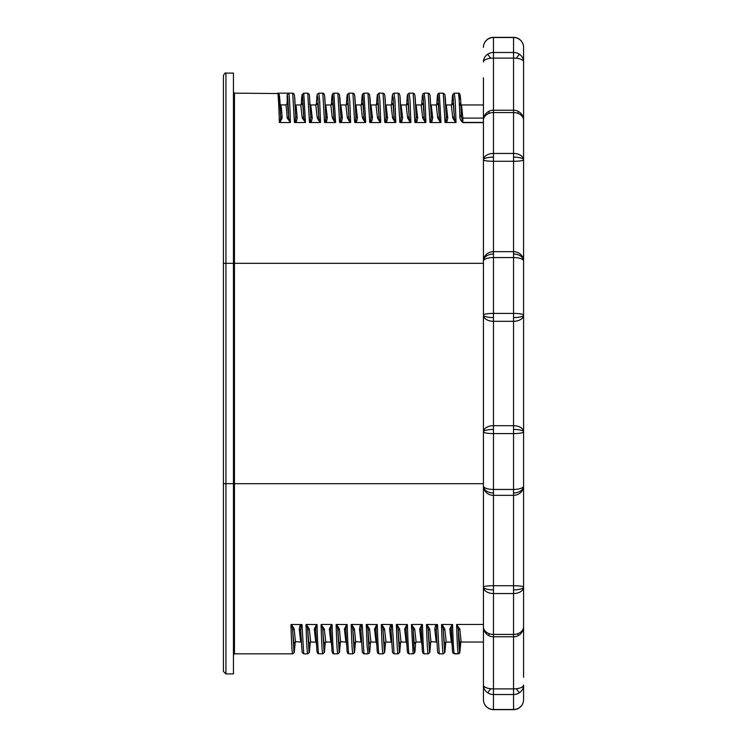 <?xml version="1.0" encoding="UTF-8"?>
<svg xmlns="http://www.w3.org/2000/svg" width="747" height="747" viewBox="0 0 747 747"><rect width="100%" height="100%" fill="white"/><g stroke="black" fill="none" stroke-linecap="round" stroke-linejoin="round"><path stroke-width="1.12" d="M483.43 95.812L483.43 138.923M483.43 175.059L483.43 276.185M483.43 312.321L483.43 431.831A10.038 1.765 0 0 0 493.468 433.605L513.544 433.605A10.038 1.765 0 0 0 523.582 431.831A10.038 6.144 180 0 0 513.544 425.697L513.544 495.326A10.038 9.291 0 0 0 523.582 486.036A10.038 3.408 180 0 1 513.544 489.444L493.468 489.444A10.038 3.408 180 0 1 483.43 486.036A10.038 9.291 0 0 0 493.468 495.326L493.468 429.441A10.038 2.39 180 0 0 483.43 431.831L483.43 587.077A10.038 6.471 0 0 0 493.468 593.548L513.544 593.548A10.038 6.471 0 0 0 523.582 587.077A10.038 1.345 180 0 0 513.544 585.732L513.544 694.533A10.038 9.44 0 0 0 519.37 692.777A10.038 9.44 0 0 0 523.582 685.092L523.582 699.612A10.038 9.879 180 0 1 513.544 709.491L513.544 709.65A10.038 10.038 0 0 0 523.582 699.612L523.582 685.092A10.038 3.81 180 0 1 516.317 688.743A10.038 3.81 180 0 1 513.544 688.893L493.468 688.893L493.468 694.533L513.544 694.533L513.544 709.491L493.468 709.491A10.038 9.879 180 0 1 483.43 699.612L483.43 687.324L483.43 699.612A10.038 10.038 0 0 0 493.468 709.65L493.468 694.533A10.038 9.44 0 0 1 487.642 692.777A10.038 9.44 0 0 1 483.43 685.092L483.43 699.612A10.038 10.038 0 0 0 493.468 709.65L513.544 709.65M523.582 677.286L523.582 302.283M523.582 301.209L523.582 159.923A10.038 6.471 180 0 0 513.544 153.452L513.544 161.268A10.038 1.345 0 0 0 523.582 159.923L523.582 120.248A10.038 10.038 0 0 0 513.544 110.211L513.544 112.573A10.038 7.675 0 0 1 517.55 113.208A10.038 7.675 0 0 1 523.582 120.248M523.582 148.961L523.582 85.774M483.43 120.248A10.038 7.675 0 0 1 489.462 113.208L488.501 111.527A10.038 10.038 0 0 0 483.43 120.248L483.43 159.923A10.038 1.345 0 0 0 493.468 161.268L493.468 153.452A10.038 6.471 180 0 0 483.43 159.923L483.43 260.964A10.038 3.408 0 0 1 493.468 257.556L513.544 257.556A10.038 3.408 0 0 1 523.582 260.964A10.038 9.291 180 0 0 513.544 251.674L513.544 321.303A10.038 6.144 0 0 0 523.582 315.169A10.038 1.765 180 0 0 513.544 313.395L493.468 313.395A10.038 1.765 180 0 0 483.43 315.169A10.038 6.144 0 0 0 493.468 321.303L493.468 254.017A10.038 6.947 180 0 0 483.43 260.964L483.43 434.679M523.582 373.5L523.582 172.716M489.462 113.208A10.038 7.675 0 0 1 493.468 112.573L513.544 112.573L513.544 153.452L493.468 153.452L493.468 52.467A10.038 9.44 180 0 0 487.642 54.223A10.038 9.44 180 0 0 483.43 61.908A10.038 3.81 0 0 1 490.695 58.257A10.038 3.81 0 0 1 493.468 58.107L513.544 58.107A10.038 3.81 0 0 1 516.317 58.257A10.038 3.81 0 0 1 523.582 61.908A10.038 9.44 180 0 0 519.37 54.223A10.038 9.44 180 0 0 513.544 52.467L513.544 110.211L493.468 110.211A10.038 10.038 0 0 0 488.501 111.527M483.43 260.964A10.038 9.291 180 0 1 493.468 251.674L493.468 161.268L513.544 161.268L513.544 251.674L493.468 251.674L493.468 254.017M488.594 38.751A10.038 9.879 0 0 1 493.468 37.509L513.544 37.509A10.038 9.879 0 0 1 523.582 47.388L523.582 67.314L523.582 47.388A10.038 10.038 0 0 0 513.544 37.35L513.544 52.467L493.468 52.467L493.468 37.35A10.038 10.038 0 0 0 483.43 47.388A10.038 9.879 0 0 1 488.594 38.751L488.538 38.639A10.038 10.038 0 0 1 493.468 37.35L513.544 37.35A10.038 10.038 0 0 1 518.474 38.639L518.409 38.751M483.43 431.831A10.038 6.144 180 0 1 493.468 425.697L493.468 321.303L513.544 321.303L513.544 425.697L493.468 425.697L493.468 429.441M493.468 589.878A10.038 2.801 180 0 1 483.43 587.077A10.038 1.345 180 0 1 493.468 585.732L493.468 495.326L513.544 495.326L513.544 585.732L493.468 585.732L493.468 634.427A10.038 7.675 180 0 1 489.462 633.792A10.038 7.675 180 0 1 483.43 626.752A10.038 10.038 0 0 0 493.468 636.789L493.468 634.427L513.544 634.427A10.038 7.675 180 0 0 517.55 633.792L518.511 635.473A10.038 10.038 0 0 0 523.582 626.752A10.038 7.675 180 0 1 517.55 633.792M518.511 635.473A10.038 10.038 0 0 1 513.544 636.789L493.468 636.789L493.468 688.893A10.038 3.81 180 0 1 490.695 688.743A10.038 3.81 180 0 1 483.43 685.092L483.43 625.893M523.582 583.052L523.582 661.226M523.582 121.107L523.582 47.388A10.038 10.038 0 0 0 518.474 38.639M523.582 61.908L523.582 69.714M483.43 587.077L483.43 626.752M523.582 581.978L523.582 460.778M523.582 444.717L523.582 431.831A10.038 2.39 180 0 0 513.544 429.441M523.582 161.007L523.582 159.923A10.038 2.801 180 0 0 513.544 157.122M483.43 77.744L483.43 121.107M483.43 470.815L483.43 571.941M483.43 608.077L483.43 651.188M451.795 642.149L446.23 642.028L444.782 629.002L442.028 624.455L452.579 624.557C453.158 643.839 453.737 653.597 454.316 653.84L458.331 653.84C457.762 653.616 457.183 643.858 456.594 624.557L459.844 629.002L461.104 641.72L459.601 643.223A270.134 4.79 90 0 0 459.835 643.55A270.134 4.79 90 0 0 460.068 643.232L460.647 642.047M451.3 642.047L449.806 629.039L452.094 624.455M436.734 642.149L430.944 641.589L429.721 629.002L426.967 624.455L437.518 624.557L439.264 653.849L443.251 653.84C442.691 653.597 442.112 643.839 441.533 624.557L442.028 624.455M436.248 642.047L434.745 629.039L435.51 625.669L437.032 624.455M391.559 642.149L386.003 642.028L384.546 629.002L381.792 624.455L392.343 624.557L394.089 653.849L398.076 653.84M391.064 642.047L389.57 629.039L390.336 625.669L391.858 624.455M376.497 642.149L370.942 642.028L369.494 629.002L366.74 624.455L377.282 624.557C377.861 643.839 378.44 653.606 379.018 653.84L383.024 653.84C382.455 653.606 381.876 643.839 381.306 624.557L381.792 624.455M376.012 642.047L374.508 629.039L376.796 624.455M406.62 642.149L401.055 642.028L399.608 629.002L396.853 624.455L407.404 624.557C407.983 643.839 408.562 653.606 409.141 653.84L413.128 653.84L411.42 624.557L414.669 629.002L416.116 642.028L421.177 642.047L419.683 629.039L421.971 624.455L411.914 624.455M406.125 642.047L404.631 629.039L406.919 624.455M361.445 642.149L355.637 641.589L354.433 629.002L351.678 624.455L362.23 624.557L363.966 653.849L367.954 653.84M360.95 642.047L359.456 629.039L360.222 625.669L361.744 624.455M301.209 642.149L295.41 641.589L294.197 629.002L291.442 624.455L301.993 624.557L303.73 653.849L307.727 653.84M300.714 642.047L299.22 629.039L299.986 625.669L301.508 624.455M316.27 642.149L310.705 642.028L309.258 629.002L306.503 624.455L317.055 624.557C317.634 643.839 318.203 653.606 318.792 653.84L322.788 653.84C322.228 653.606 321.649 643.839 321.07 624.557L324.31 629.002L325.776 642.028L330.828 642.047L329.334 629.039L331.621 624.455L321.565 624.455M315.766 642.047L314.282 629.039L316.569 624.455M346.384 642.149L340.585 641.589L339.371 629.002L336.617 624.455L347.168 624.557C347.747 643.839 348.326 653.606 348.905 653.84L352.901 653.84C352.341 653.606 351.762 643.839 351.183 624.557L351.678 624.455M345.88 642.047L344.395 629.039L346.683 624.455M451.3 104.954L446.276 104.954L447.78 117.961L447.014 121.331L445.492 122.545L455.558 122.545L452.803 117.998L451.3 104.954L452.486 104.225M436.239 104.954L431.215 104.954L432.718 117.961L431.953 121.331L430.431 122.545L440.497 122.545L437.742 117.998L436.239 104.954L437.425 104.225M421.177 104.954L416.163 104.954L417.666 117.961L416.901 121.331L415.379 122.545L425.435 122.545L422.69 117.998L421.177 104.954L422.372 104.216M406.125 104.954L401.102 104.954L402.605 117.961L401.839 121.331L400.317 122.545L410.383 122.545L407.629 117.998L406.125 104.954L407.311 104.225M391.073 104.954L386.04 104.954L387.544 117.961L386.778 121.331L385.256 122.545L395.322 122.545L392.567 117.998L391.073 104.954L392.259 104.225M376.012 104.954L370.979 104.954L372.492 117.961L371.717 121.331L370.204 122.545L380.26 122.545L377.506 117.998L376.012 104.954L377.188 104.225M360.95 104.954L355.927 104.954L357.43 117.961L356.664 121.331L355.142 122.545L365.208 122.545L362.454 117.998L360.95 104.954L362.136 104.225M345.88 104.954L340.875 104.954L342.369 117.961L341.603 121.331L340.081 122.545L350.147 122.545L347.392 117.998L345.88 104.954L347.075 104.216M330.818 104.954L325.813 104.954L327.317 117.961L326.551 121.331L325.029 122.545L335.086 122.545L332.331 117.998L330.818 104.954L332.013 104.216M315.785 104.954L310.761 104.954L312.255 117.961L311.49 121.331L309.968 122.545L320.033 122.545L317.279 117.998L315.785 104.954L316.961 104.225M305.467 122.443C303.077 118.764 305.14 122.91 303.889 118.446L302.47 95.271L302.049 94.953L301.751 96.895L301.209 104.851L302.115 94.524L303.74 93.151L305.467 122.443L302.218 117.998L300.761 104.963L295.691 104.954M483.43 104.954L460.796 104.954M460.32 104.954L459.414 104.954M483.43 642.047L460.189 642.047M457.089 624.455L483.43 624.455M225.93 673.915L223.418 671.404L223.418 483.683L225.93 483.683L225.93 73.085L233.456 73.085L233.456 483.683L225.93 483.683L225.93 673.915L233.456 673.915L233.456 483.683L234.455 483.683L234.455 653.84L292.665 653.84C292.105 653.606 291.526 643.839 290.947 624.557L291.442 624.455M439.264 653.849L437.649 652.476L436.248 630.393M421.971 624.455L422.466 624.557C423.035 643.839 423.614 653.606 424.193 653.84L428.199 653.84C427.629 653.606 427.051 643.839 426.481 624.557L426.967 624.455M392.343 624.557L391.391 626.051L391.073 630.459L392.474 652.476L394.117 653.84M363.966 653.849L362.351 652.476L360.95 630.393M331.621 624.455L332.107 624.557C332.686 643.839 333.265 653.606 333.844 653.84L337.84 653.84M303.74 653.849L302.115 652.476L300.714 630.393M279.359 122.443C281.498 118.708 279.686 123.05 280.629 118.54L280.629 116.541L282.133 117.961L279.854 122.545L279.359 122.443C278.78 103.151 278.201 93.394 277.632 93.16L292.693 93.16L294.43 122.443L295.373 120.939L295.7 116.541L297.194 117.961L296.428 121.331L294.906 122.545L304.972 122.545M287.165 94.664L287.165 103.45C287.67 102.199 288.165 106.569 288.659 116.56C288.165 102.124 287.66 94.822 287.165 94.664L288.669 93.16C289.248 93.384 289.827 103.151 290.406 122.443L287.156 117.998C286.652 109.333 286.157 104.982 285.662 104.954L280.153 104.869M279.854 122.545L289.911 122.545M483.43 483.683L234.455 483.683L234.455 93.16L278.65 93.543L279.191 94.383L280.629 116.541C280.125 102.115 279.63 94.822 279.135 94.664M459.825 115.234L461.338 116.504L462.851 122.62C460.591 120.743 459.582 118.278 459.825 115.234C459.321 100.686 458.826 93.328 458.331 93.16L454.316 93.16L455.184 100.658L456.053 122.443L455.558 122.545M445.492 122.545L445.007 122.443L443.242 93.16M439.264 93.16L440.991 122.443C438.601 118.764 440.674 122.91 439.413 118.446L438.003 95.271L437.751 94.654L437.453 95.579L436.734 104.851L437.415 95.653L437.789 94.141L439.031 93.17L443.279 93.16L444.885 94.514L446.286 116.709M440.991 122.443L440.497 122.545M430.431 122.545L429.955 122.443L428.218 93.151L424.193 93.151L425.052 100.64L425.93 122.443L425.435 122.545M415.379 122.545L414.893 122.443L413.156 93.151L409.141 93.16L410.01 100.658L410.878 122.443L410.383 122.545M400.317 122.545L399.832 122.443L398.104 93.151L394.08 93.151L394.939 100.64L395.817 122.443L395.322 122.545M385.256 122.545L384.78 122.443L383.043 93.151L379.028 93.16L379.887 100.658L380.755 122.443L380.26 122.545M370.204 122.545L369.718 122.443L367.954 93.16M363.966 93.16L365.694 122.443C363.313 118.764 365.376 122.919 364.116 118.446L362.706 95.271L362.454 94.654L362.155 95.569L361.445 104.851L362.127 95.653L362.491 94.141L363.742 93.17L367.982 93.16L369.597 94.514L371.007 116.934M365.694 122.443L365.208 122.545M355.142 122.545L354.657 122.443L352.929 93.151L348.905 93.16L349.773 100.658L350.642 122.443L350.147 122.545M340.081 122.545L339.605 122.443L337.84 93.16M333.853 93.16L335.58 122.443C333.19 118.782 335.254 122.91 334.002 118.428L332.592 95.271L332.172 94.953L331.864 96.905L331.323 104.851L332.013 95.653L332.378 94.141L333.629 93.17L337.868 93.16L339.474 94.514L340.875 116.709M335.58 122.443L335.086 122.545M325.029 122.545L324.543 122.443L322.807 93.151L318.81 93.16M316.756 97.353L317.316 94.122L318.782 93.151L319.651 100.64L320.519 122.443L320.033 122.545M309.968 122.545L309.473 122.443L307.736 93.16L303.73 93.16M294.906 122.545L294.43 122.443M483.43 122.405L462.851 122.405L462.851 118.101L483.43 118.101M459.162 100.173L459.835 94.664L458.331 93.16C459.461 92.889 460.124 94.169 460.339 96.989C461.039 100.705 461.431 120.575 461.338 116.504M483.43 263.317L223.418 263.317L223.418 75.596C224.53 73.393 225.361 72.552 225.93 73.085M223.418 263.317L223.418 483.683M306.009 624.557C308.399 628.236 306.326 624.081 307.587 628.554L309.006 651.757L310.266 642.149L309.361 652.476L307.745 653.849C307.166 653.606 306.587 643.839 306.009 624.557L306.503 624.455M336.122 624.557C338.512 628.236 336.439 624.09 337.709 628.554L339.129 651.757L340.38 642.149L339.474 652.476L337.859 653.849C337.28 653.606 336.701 643.839 336.122 624.557L336.617 624.455M370.008 649.657L369.448 652.878L367.982 653.849L367.048 645.053L366.245 624.557L366.74 624.455M396.358 624.557C398.749 628.236 396.676 624.081 397.936 628.554L399.365 651.757L400.616 642.149L399.71 652.476L398.095 653.849C397.516 653.606 396.937 643.839 396.358 624.557L396.853 624.455M459.657 642.831L460.068 643.232A1.503 1.503 19.9 0 1 460.161 642.719M460.311 642.411L460.068 643.232M459.601 643.232L458.341 630.44C458.835 644.885 459.34 652.178 459.835 652.336L459.835 643.55M458.341 653.84L459.835 652.336L460.852 642.047L459.694 653.055L458.341 653.84L453.102 653.27L452.477 651.356L451.319 628.46C452.252 623.941 450.441 628.292 452.579 624.557M459.844 629.002L458.341 630.44L458.172 628.554C456.912 624.081 458.985 628.236 456.594 624.557M460.339 104.627L461.581 105.28L462.851 118.101M459.396 104.627L460.255 104.627L459.396 104.636M460.376 105.28L459.424 105.28M459.358 103.777L460.068 103.777M287.165 103.45L285.662 104.954M280.125 104.86L280.639 104.954C281.143 104.982 281.638 109.323 282.133 117.961M290.406 122.443C288.015 118.782 290.079 122.91 288.828 118.428L288.659 116.56L287.156 117.998M295.205 104.851L296.176 106.251L297.194 117.961M303.73 116.56L302.218 117.998M301.816 104.365L302.218 103.45L302.871 105.831L303.712 116.215M294.72 97.362L295.681 116.224M316.887 104.356L317.288 103.45L317.783 104.832L318.95 118.437C320.202 122.919 318.138 118.764 320.519 122.443M316.252 104.86L317.111 94.944L317.886 98.137L318.792 116.551L317.279 117.998M309.473 122.443L310.425 120.949L310.743 116.429M310.752 116.597L312.255 117.961M333.844 116.56L332.331 117.998M331.939 104.356L332.331 103.45L332.985 105.831L333.825 116.215M324.543 122.443L325.496 120.939L325.813 116.541L327.317 117.961M324.833 97.353L325.795 116.224M347.392 117.998L348.905 116.56L349.064 118.446C350.315 122.919 348.251 118.764 350.642 122.443M346.991 104.365L347.392 103.45L348.046 105.831L348.886 116.215M348.896 116.56L347.644 95.271L347.224 94.953L346.925 96.914L346.384 104.851L347.29 94.524L348.914 93.151M340.548 120.939L340.875 116.541L342.369 117.961M339.605 122.443L340.548 120.949M339.894 97.353L340.856 116.224M363.957 116.56L362.454 117.998M362.052 104.365L362.454 103.45L363.098 105.841L363.948 116.215M355.609 120.939L355.927 116.541L357.43 117.961M354.657 122.443L355.609 120.949M354.946 97.353L355.917 116.224M377.506 117.998L379.018 116.56L379.177 118.446C380.438 122.91 378.374 118.764 380.755 122.443M377.104 104.375L377.515 103.45L378.159 105.841L379 116.215M379.018 116.56L377.767 95.271L377.515 94.654L377.216 95.569L376.497 104.851L377.412 94.524L379.028 93.151M370.671 120.939L370.988 116.541L372.492 117.961M369.718 122.443L370.661 120.949M370.008 97.353L370.97 116.224M392.175 104.356L392.577 103.45L393.071 104.832L394.239 118.446C395.499 122.919 393.426 118.764 395.817 122.443M391.549 104.86L392.399 94.944L393.183 98.128L394.08 116.551L392.567 117.998M385.723 120.939L386.05 116.541L387.544 117.961M384.78 122.443L385.723 120.949M385.069 97.353L386.031 116.224M407.629 117.998L409.132 116.56L409.291 118.446C410.551 122.919 408.488 118.764 410.878 122.443M407.227 104.365L407.629 103.45L408.273 105.841L409.123 116.215M409.132 116.56L407.881 95.271L407.629 94.654L407.33 95.579L406.62 104.851L407.526 94.524L409.141 93.151M399.832 122.443L400.784 120.939L401.102 116.541L402.605 117.961M400.131 97.353L401.092 116.224M422.298 104.356L422.699 103.45L423.194 104.832L424.352 118.428C425.613 122.91 423.54 118.782 425.93 122.443M421.663 104.86L422.438 95.271L422.699 94.645L422.942 95.242L423.297 98.128L424.203 116.551L422.69 117.998M414.893 122.443L415.846 120.939L416.163 116.541L417.666 117.961M415.183 97.353L416.144 116.224M439.255 116.56L437.742 117.998M437.34 104.365L437.742 103.45L438.396 105.841L439.236 116.215M430.898 120.939L431.224 116.541L432.718 117.961M429.955 122.443L430.898 120.949M430.244 97.353L431.206 116.224M452.803 117.998L454.316 116.56L454.475 118.446C455.735 122.91 453.662 118.764 456.053 122.443M452.402 104.375L452.803 103.45L453.476 106.018L454.297 116.215M454.307 116.56L453.074 95.355L452.813 94.645L452.477 95.756L451.795 104.851L452.701 94.524L454.325 93.151M445.007 122.443L445.959 120.939L446.276 116.541L447.78 117.961M445.305 97.353L446.267 116.224M337.859 630.44L339.371 629.002M339.764 642.644L339.362 643.55L338.877 642.196L337.868 630.692M347.168 624.557C345.039 628.302 346.841 623.941 345.908 628.46L345.908 630.589M348.905 653.849L347.691 653.27L347.066 651.356L345.898 630.309L344.395 629.039M346.505 644.493L345.908 630.673M324.31 629.002L322.807 630.44L322.648 628.554C321.387 624.081 323.451 628.236 321.07 624.557M324.702 642.653L324.301 643.55L323.815 642.196L322.816 630.692M322.807 630.44L324.067 651.757L325.318 642.149L324.413 652.476L322.807 653.849M332.107 624.557C329.978 628.302 331.78 623.941 330.846 628.46L330.846 630.589M333.844 653.849L332.63 653.27L332.013 651.356L330.837 630.281L329.334 629.039M331.453 644.493L330.846 630.673M307.745 630.44L309.258 629.002M309.65 642.644L309.249 643.55L308.754 642.196L307.755 630.692M317.055 624.557C314.917 628.302 316.719 623.941 315.785 628.46L315.785 630.589M318.792 653.849L317.578 653.27L316.952 651.356L315.776 630.281L314.282 629.039M316.392 644.493L315.794 630.673M294.197 629.002L292.684 630.44L292.525 628.554C291.274 624.081 293.338 628.236 290.947 624.557M294.589 642.644L294.187 643.55L293.692 642.196L292.693 630.692M292.684 630.44L293.954 651.757L295.205 642.149L294.299 652.476L292.684 653.849M301.993 624.557L301.041 626.051L300.724 630.459L299.22 629.039M354.433 629.002L352.92 630.44L352.761 628.554C351.501 624.081 353.574 628.236 351.183 624.557M354.825 642.644L354.423 643.55L353.929 642.196L352.929 630.692M352.92 630.44L354.19 651.757L355.441 642.149L354.536 652.476L352.92 653.849M362.23 624.557L361.277 626.051L360.96 630.459L359.456 629.039M415.052 642.644L414.65 643.55L414.155 642.159L412.998 628.563C411.737 624.081 413.801 628.236 411.42 624.557M415.687 642.14L414.912 651.729L414.65 652.355L414.408 651.767L414.053 648.872L413.147 630.449L414.669 629.002M421.803 644.493L421.196 630.589M421.196 630.673L419.683 629.039M422.466 624.557C420.328 628.283 422.13 623.941 421.196 628.47L422.363 651.356L422.979 653.27L424.193 653.849M398.095 630.44L399.608 629.002M400 642.644L399.598 643.55L399.103 642.187L398.104 630.692M407.404 624.557C405.266 628.292 407.078 623.941 406.135 628.46L406.135 630.589M409.141 653.849L407.927 653.27L407.302 651.356L406.125 630.281L404.631 629.039M406.742 644.493L406.144 630.673M369.877 642.644L369.476 643.55L368.981 642.168L367.823 628.554C366.562 624.081 368.626 628.236 366.245 624.557M370.512 642.14L369.737 651.729L369.476 652.355L369.233 651.767L368.878 648.872L367.972 630.449L369.494 629.002M377.282 624.557C375.153 628.292 376.955 623.941 376.021 628.46L376.021 630.589M379.018 653.849L377.805 653.27L377.188 651.356L376.012 630.281L374.508 629.039M376.628 644.493L376.021 630.673M384.546 629.002L383.043 630.44L382.884 628.554C381.624 624.081 383.687 628.236 381.306 624.557M384.938 642.653L384.537 643.55L384.051 642.187L383.043 630.692M383.043 630.44L384.303 651.757L385.555 642.149L384.649 652.476L383.034 653.849M391.064 630.263L389.57 629.039M429.721 629.002L428.218 630.44L428.059 628.554C426.798 624.081 428.862 628.236 426.481 624.557M430.113 642.653L429.712 643.55L429.226 642.187L428.227 630.692M428.218 630.44L429.478 651.757L430.73 642.149L429.824 652.476L428.218 653.849M437.518 624.557L436.575 626.051L436.248 630.459L434.745 629.039M443.279 630.44L443.111 628.554C441.85 624.081 443.923 628.236 441.533 624.557M443.27 653.849L444.885 652.476L445.791 642.14L444.54 651.757L443.27 630.44L444.782 629.002M445.175 642.644L444.773 643.55L444.278 642.187L443.279 630.692M451.916 644.493L451.309 630.589M451.319 630.673L449.806 629.039M493.468 157.122A10.038 2.801 180 0 0 483.43 159.923M517.55 113.208L518.511 111.527M523.582 260.964A10.038 6.947 180 0 0 513.544 254.017M490.695 58.257L487.642 54.223M516.317 58.257L519.37 54.223M493.468 317.559A10.038 2.39 180 0 1 483.43 315.169M523.582 315.169A10.038 2.39 180 0 1 513.544 317.559M493.468 492.983A10.038 6.947 180 0 1 483.43 486.036M523.582 486.036A10.038 6.947 180 0 1 513.544 492.983M523.582 587.077A10.038 2.801 180 0 1 513.544 589.878M489.462 633.792L488.501 635.473M490.695 688.743L487.642 692.777M516.317 688.743L519.37 692.777M462.851 122.62L483.43 122.62M460.974 105.15L461.581 105.28M459.452 96.606L459.19 100.668M234.455 653.84L233.456 654.839M458.359 630.972L459.181 641.542M459.34 103.45L459.835 103.45M234.455 93.16L233.456 92.161M288.641 116.018L287.483 103.768M301.9 104.225L300.714 104.954M295.7 116.709L294.523 95.635L293.898 93.72L292.693 93.151M310.752 116.737L309.351 94.524L307.736 93.151M309.575 104.225L310.761 104.954M325.813 116.709L324.637 95.635L324.011 93.72L322.807 93.151M325.328 104.851L325.813 104.954M340.38 104.851L340.875 104.954M355.927 116.709L354.75 95.635L354.134 93.72L352.929 93.151M355.441 104.86L355.927 104.954M370.503 104.86L370.988 104.954M392.054 97.353L392.614 94.122L394.071 93.151M386.05 116.709L384.873 95.635L384.247 93.72L383.043 93.151M385.555 104.86L386.04 104.954M401.111 116.709L399.934 95.635L399.309 93.72L398.104 93.151M400.616 104.851L401.102 104.954M422.167 97.353L422.727 94.122L424.193 93.151M416.163 116.709L414.987 95.635L414.37 93.72L413.156 93.151M415.677 104.851L416.163 104.954M431.224 116.709L430.048 95.635L429.422 93.72L428.218 93.151M430.73 104.86L431.215 104.954M445.791 104.851L446.276 104.954M339.689 642.775L340.875 642.047M324.628 642.784L325.823 642.047M331.323 642.149L330.828 642.047M309.566 642.775L310.752 642.047M294.514 642.775L295.7 642.047M354.741 642.775L355.927 642.047M414.977 642.775L416.163 642.047M415.183 649.657L414.622 652.878L413.156 653.849M421.672 642.149L421.177 642.047M399.916 642.775L401.102 642.047M369.802 642.775L370.988 642.047M384.864 642.784L386.05 642.047M430.039 642.784L431.224 642.047M445.091 642.775L446.276 642.047"/></g></svg>
